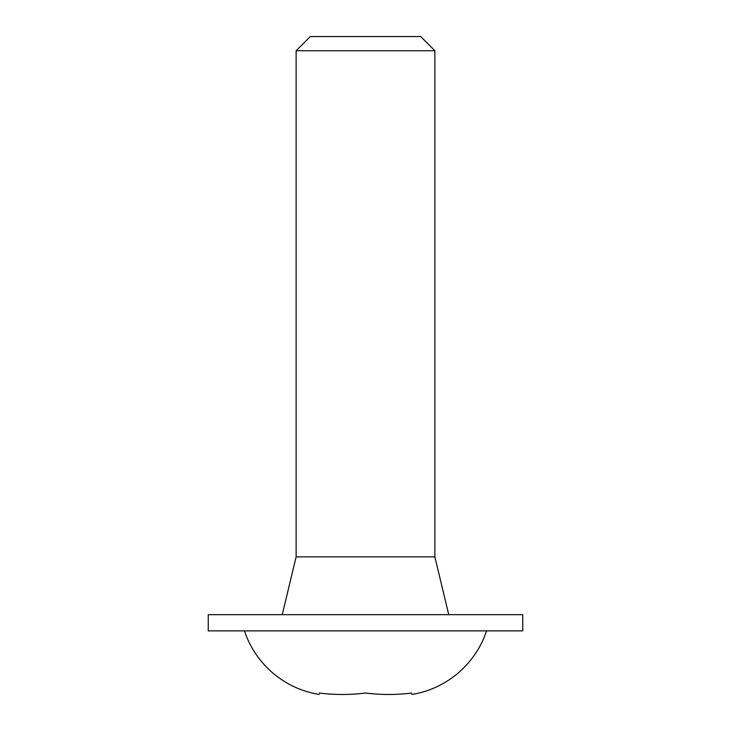 <?xml version="1.0" encoding="UTF-8"?>
<svg xmlns="http://www.w3.org/2000/svg" width="731" height="731" viewBox="0 0 731 731"><rect width="100%" height="100%" fill="white"/><g stroke="black" fill="none" stroke-linecap="round" stroke-linejoin="round"><path stroke-width="1.1" d="M319.246 693.025C319.246 694.962 319.246 694.962 319.246 693.025C334.661 694.971 350.085 694.971 365.5 693.025C380.915 694.971 396.33 694.971 411.754 693.025C396.339 694.971 380.915 694.971 365.5 693.025C350.085 694.971 334.67 694.971 319.246 693.025M522.747 630.871L208.253 630.871L208.253 614.68L522.747 614.68L522.747 630.871M411.754 693.025C411.754 694.962 411.754 694.962 411.754 693.025M434.872 50.741L420.69 36.55L310.31 36.55L296.128 50.741L434.872 50.741L434.872 556.867L448.752 614.68M434.872 556.867L296.128 556.867L282.248 614.68M486.535 630.871C481.062 647.52 471.321 661.82 457.314 673.781C443.626 684.929 428.43 691.818 411.754 694.45M244.465 630.871C249.938 647.52 259.679 661.82 273.686 673.781C287.374 684.929 302.57 691.818 319.246 694.45M296.128 556.867L296.128 50.741"/></g></svg>
